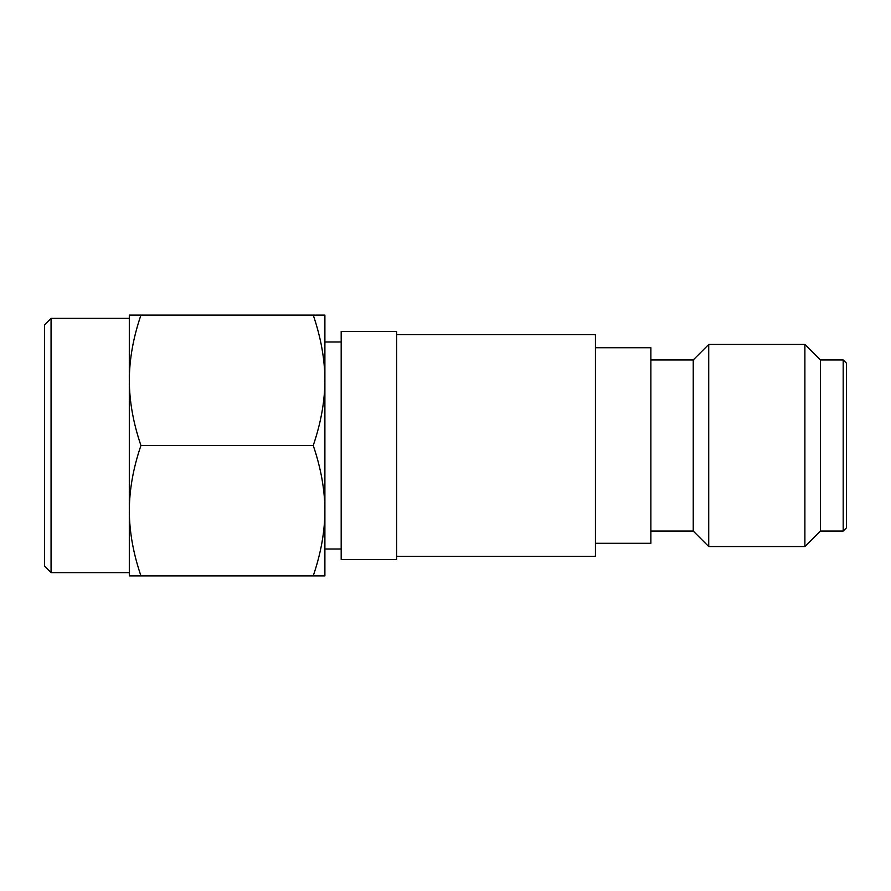 <?xml version="1.0" encoding="UTF-8"?>
<svg xmlns="http://www.w3.org/2000/svg" width="891" height="891" viewBox="0 0 891 891"><rect width="100%" height="100%" fill="white"/><g stroke="black" fill="none" stroke-linecap="round" stroke-linejoin="round"><path stroke-width="1.34" d="M51.065 572.635L44.55 566.108L44.55 324.892L51.065 318.365L51.065 572.635L129.306 572.635M324.892 445.5L324.892 510.699C324.847 489.905 320.96 468.165 313.242 445.5C320.96 422.835 324.847 401.106 324.892 380.301L324.892 445.5L324.892 380.301C324.847 359.507 320.96 337.778 313.242 315.113L324.892 315.113L324.892 380.301M140.945 575.887C133.26 553.411 129.384 531.671 129.306 510.699L129.306 575.887L313.242 575.887C320.96 553.222 324.847 531.493 324.892 510.699L324.892 575.887L313.242 575.887M140.945 445.5C133.26 423.013 129.384 401.284 129.306 380.301L129.306 510.699C129.384 489.716 133.26 467.975 140.945 445.5L313.242 445.5M140.945 315.113L129.306 315.113L129.306 380.301C129.384 359.318 133.26 337.589 140.945 315.113L313.242 315.113M595.444 543.287L595.444 347.713L650.864 347.713L650.864 543.287L595.444 543.287L595.444 556.329L396.606 556.329M843.187 359.931L846.45 363.194L846.45 527.806L843.187 531.069L843.187 359.931L820.377 359.931L804.885 344.449L804.885 546.551L820.377 531.069L843.187 531.069M396.606 334.671L595.444 334.671L595.444 347.713M820.377 531.069L820.377 359.931M650.864 359.931L693.243 359.931L693.243 531.069L708.724 546.551L708.724 344.449L804.885 344.449M396.606 445.5L396.606 559.593L341.186 559.593L341.186 331.407L396.606 331.407L396.606 445.5M129.306 318.365L51.065 318.365M341.186 549.001L324.892 549.001M341.186 341.999L324.892 341.999M708.724 546.551L804.885 546.551M693.243 359.931L708.724 344.449M650.864 531.069L693.243 531.069"/></g></svg>

